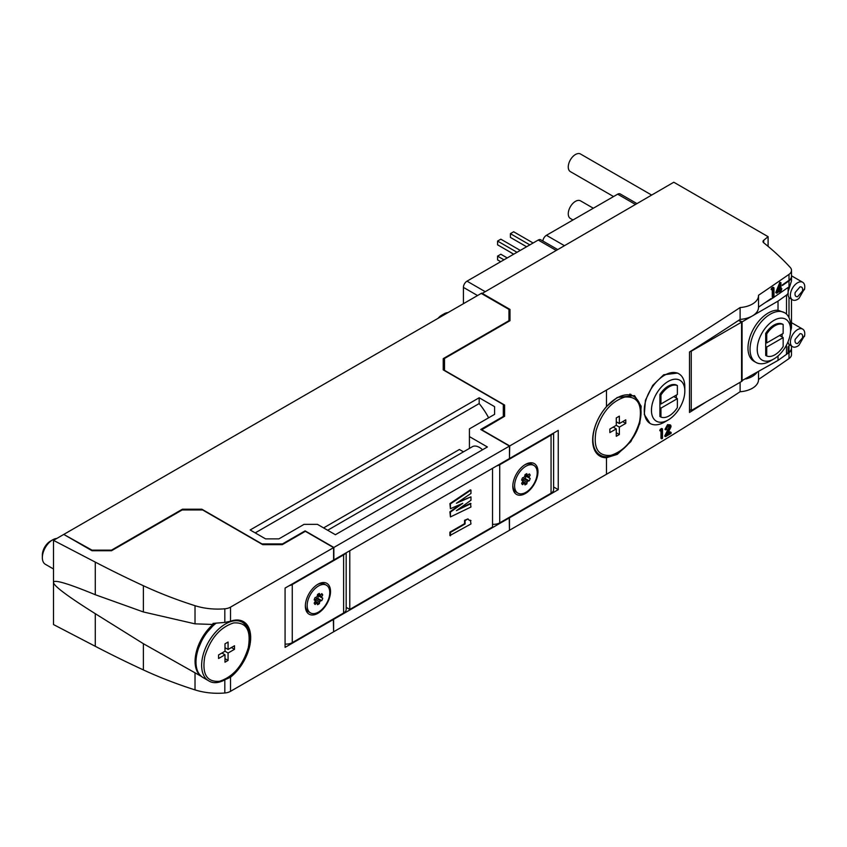 <?xml version="1.0" encoding="UTF-8"?>
<svg xmlns="http://www.w3.org/2000/svg" width="847" height="847" viewBox="0 0 847 847"><rect width="100%" height="100%" fill="white"/><g stroke="black" fill="none" stroke-linecap="round" stroke-linejoin="round"><path stroke-width="1.27" d="M804.65 288.541L798.933 298.44A10.164 5.865 -60 0 1 797.588 299.362A10.164 5.865 -60 0 1 795.365 300.24A10.164 5.865 -60 0 1 792.506 299.87A10.164 5.865 -60 0 1 790.749 292.448A10.164 5.865 -60 0 1 797.588 282.76A10.164 5.865 -60 0 1 799.812 281.892A10.164 5.865 -60 0 1 802.67 282.263A10.164 5.865 -60 0 1 804.65 288.541A10.164 5.865 -60 0 1 804.428 289.685M804.65 335.38L798.933 345.29A10.164 5.865 -60 0 1 797.588 346.211A10.164 5.865 -60 0 1 795.365 347.079A10.164 5.865 -60 0 1 792.506 346.709A10.164 5.865 -60 0 1 790.749 339.287A10.164 5.865 -60 0 1 797.588 329.61A10.164 5.865 -60 0 1 799.812 328.731A10.164 5.865 -60 0 1 802.67 329.102A10.164 5.865 -60 0 1 804.65 335.38A10.164 5.865 -60 0 1 804.428 336.524M470.964 520.577A8.301 4.796 120 0 1 469.227 520.196A8.301 4.796 120 0 1 468.02 518.883L464.58 520.28L464.58 523.668L449.905 532.138L449.905 535.526L470.964 523.965L470.445 520.28A8.301 4.796 120 0 1 468.973 520.037M349.779 550.73L349.779 609.438L492.531 527.014L492.531 468.317M470.964 503.637L456.427 510.635L470.964 500.249L470.964 496.861L456.427 503.266L470.964 493.473L470.964 490.085L450.424 503.912L450.424 508.719L462.79 503.277L450.424 512.107L450.424 516.924L470.964 507.025L470.445 503.34L458.756 508.962M460.366 504.336L449.905 511.81L450.424 516.924M470.964 490.085L470.329 489.862L449.905 503.616L450.424 508.719M470.964 496.861L458.672 501.752M346.169 607.352L349.779 609.438M333.856 547.469L333.856 559.92L509.471 458.534L509.471 446.083L333.856 547.469L305.1 530.868L282.506 543.912L261.967 543.912L201.893 509.227L182.38 509.227L111.518 550.137L92.005 550.137L64.277 534.722M333.602 631.523L333.347 618.924M333.856 631.671L509.471 530.275L509.471 517.824L333.856 619.221M508.962 321.278L508.962 309.42L481.234 293.411L64.277 534.129M508.962 320.685L443.235 358.63L443.235 369.895L503.309 404.58L503.309 416.438L480.715 429.482L509.471 446.083M494.584 414.363L494.584 406.655L479.18 397.762L250.161 529.978L265.566 538.872L278.917 538.872L304.073 524.346L317.424 524.346L335.401 534.722L487.396 446.972L469.418 436.597L469.418 428.889L494.584 414.363L494.584 406.655M479.18 397.762L479.18 403.574A50.831 29.349 -120 0 1 488.624 417.804M469.418 436.597L469.418 448.412M327.662 530.254L472.351 446.718A14.155 8.174 60 0 1 482.536 449.778M323.596 527.914L459.413 449.492L463.478 451.843M255.201 532.89L479.18 403.574M443.235 369.895L443.235 358.63M509.471 529.978L509.216 517.379M758.52 379.456A2904.712 1677.018 0 0 0 789.002 358.577A10.895 6.289 0 0 0 791.5 354.565L791.5 348.636A10.895 6.289 0 0 0 791.49 348.339M509.725 530.127L606.484 474.267A2904.712 1677.018 0 0 0 740.109 391.738A21.059 12.154 0 0 0 758.52 379.678A21.059 12.154 0 0 0 758.51 379.456M481.742 293.708L673.788 182.232L768.102 236.684L768.102 246.371M613.556 196.557L570.37 171.623A10.164 5.865 -60 0 1 568.813 163.471A10.164 5.865 -60 0 1 575.452 154.514A10.164 5.865 -60 0 1 580.534 154.016L651.608 195.043M572.985 219.976L570.37 218.462A10.164 5.865 -60 0 1 568.813 210.321A10.164 5.865 -60 0 1 575.452 201.353A10.164 5.865 -60 0 1 580.534 200.855L593.323 208.235M481.488 429.927L504.59 416.29L504.59 405.025L444.516 370.34L444.516 358.482L509.989 320.685L509.989 309.42L481.742 293.115M509.989 320.685L509.989 309.42M504.59 416.29L504.59 405.025M509.471 458.238L509.725 445.935L481.488 429.63M606.484 457.74A34.854 20.127 -60 0 1 599.877 456.11A34.854 20.127 -60 0 1 606.484 406.592L617.272 397.444L634.541 395.623L641.179 406.242L639.803 423.5L630.846 441.594L617.272 454.373L606.484 457.74L606.484 474.267M509.725 445.935L606.484 390.075A2904.712 1677.018 0 0 0 740.109 307.546L740.109 319.404A21.059 12.154 0 0 0 758.52 307.345A21.059 12.154 0 0 0 758.51 307.122M509.725 458.386L558.247 430.371L558.247 489.661L553.62 486.983M509.725 517.676L558.247 489.661M740.109 382.293L740.109 391.738M740.109 319.404A2904.712 1677.018 0 0 1 689.5 351.981L689.5 412.468A2904.712 1677.018 0 0 0 706.61 401.637M665.53 436.618L664.683 436.131L669.268 426.708L670.263 427.28L670.051 428.201L665.53 436.618L671.11 433.399L671.11 432.425L667.288 434.627L670.993 426.793A3.409 1.969 120 0 0 670.305 424.95A3.409 1.969 120 0 0 668.527 425.162A3.78 2.181 120 0 0 665.848 429.874L666.589 429.44A2.647 1.525 120 0 1 668.484 426.157A2.403 1.387 120 0 1 669.765 425.988A2.403 1.387 120 0 1 670.263 427.28M669.162 425.893L669.268 426.708M665.848 429.874L664.99 429.376L667.595 424.622L670.305 424.95M668.188 433.018A2904.712 1677.018 0 0 0 670.093 431.843L671.11 432.425M660.48 431.028L659.771 430.615L660.237 429.355L661.719 428.455L662.481 428.9L660.48 431.028L661.74 430.297L661.74 438.81L662.481 438.386L662.481 428.9M661.74 438.81L660.999 438.386L660.999 430.721M664.546 422.071L668.135 419.996A23.6 13.626 -60 0 1 651.449 410.361A23.6 13.626 -60 0 1 668.135 381.457A23.6 13.626 -60 0 1 684.831 391.092A23.6 13.626 -60 0 1 668.135 419.996L664.546 422.071A28.682 16.559 -60 0 1 650.2 423.489A28.682 16.559 -60 0 1 645.806 400.504A28.682 16.559 -60 0 1 664.546 375.232A28.682 16.559 -60 0 1 678.881 373.813L677.611 373.072L663.72 374.755L652.741 385.374L645.425 400.292L644.302 414.501L649.967 423.352M678.881 373.813A28.682 16.559 -60 0 1 684.831 386.941L684.831 391.092M659.919 394.469A17.787 10.27 -60 0 1 676.351 384.983L677.378 385.576L677.378 394.501L660.946 403.987L660.946 395.062L659.919 394.469L659.919 416.47L660.946 417.063L660.946 408.138L677.378 398.651L676.351 398.058L676.351 395.094M660.946 403.987L659.919 403.394M660.946 395.062A17.787 10.27 -60 0 1 677.378 385.576M673.788 396.576L676.351 398.058M659.919 407.545L660.946 408.138M660.946 417.063A17.787 10.27 -60 0 0 677.378 407.576L677.378 398.651M660.237 429.355L660.956 429.778M668.294 429.313L669.257 429.874M668.516 428.878L669.49 429.44M668.728 428.466L669.702 429.027M668.908 428.063L669.882 428.635M669.066 427.64L670.051 428.201M669.162 427.333L670.146 427.904M669.236 427.004L670.221 427.566M667.595 424.622L668.527 425.162M740.109 307.546A21.059 12.154 0 0 0 758.52 295.487A21.059 12.154 0 0 0 758.51 295.264A2904.712 1677.018 0 0 0 789.002 274.375A10.895 6.289 0 0 0 791.5 270.362A10.895 6.289 0 0 0 790.23 267.419A363.088 209.633 0 0 0 763.698 242.771A3.632 2.096 0 0 1 763.009 241.543A3.632 2.096 0 0 1 763.666 240.347L768.102 236.684M789.002 274.375L789.002 280.304A2904.712 1677.018 0 0 1 782.342 284.931L782.342 285.524A2904.712 1677.018 0 0 0 789.002 280.897A10.895 6.289 0 0 0 791.5 276.884L791.5 280.876L788.134 291.633L788.134 295.688L789.002 297.593L792.506 299.87M772.157 290.055L771.119 289.462L771.564 288.181L772.951 287.239L773.989 287.832L772.157 290.055L773.311 289.261L773.311 297.773L773.989 297.318L773.989 287.832M773.311 297.773L772.284 297.181L772.284 289.97M781.008 288.234L781.866 288.732L781.008 289.325L780.87 282.856L776.773 293.21A2904.712 1677.018 0 0 0 780.331 290.765L780.331 292.956L779.304 291.474M776.773 293.21L775.746 292.617L779.843 282.263L781.008 282.76M758.52 307.122A2904.712 1677.018 0 0 0 771.014 298.642L771.014 299.235A2904.712 1677.018 0 0 0 773.216 297.721M773.989 297.202A2904.712 1677.018 0 0 0 780.235 292.903M781.008 292.374A2904.712 1677.018 0 0 0 788.134 287.429L788.134 295.688M788.134 346.719L788.134 351.717A7.263 4.193 0 0 1 786.514 354.353L778.022 360.409L741.57 380.864M791.5 299.287L791.5 327.715L790.558 331.537M788.134 342.527L789.002 344.433L792.506 346.709M787.869 352.839A2904.712 1677.018 0 0 0 789.002 352.056A10.895 6.289 0 0 0 791.5 348.043L791.5 346.137M785.635 354.978A2904.712 1677.018 0 0 0 789.002 352.648A10.895 6.289 0 0 0 791.5 348.636M745.889 378.958A21.059 12.154 0 0 0 756.752 372.691M771.014 299.235L765.296 302.538M691.247 410.509L741.57 381.457L741.57 322.167L691.247 351.219L691.247 410.509L689.5 409.503M741.57 322.167L738.563 320.431M739.039 320.113L742.078 321.871L742.078 381.161M742.078 321.871L778.022 301.119L786.514 295.063A7.263 4.193 0 0 0 788.134 292.427M784.661 312.744L778.022 310.224A28.682 16.559 120 0 0 768.271 312.977A28.682 16.559 120 0 0 749.531 338.249A28.682 16.559 120 0 0 753.925 361.235L755.979 362.421A28.682 16.559 -60 0 1 751.585 339.435A28.682 16.559 -60 0 1 770.325 314.163A28.682 16.559 -60 0 1 784.661 312.744A28.682 16.559 -60 0 1 790.6 325.873L790.6 330.023A23.6 13.626 -60 0 1 773.914 358.927L770.325 361.002A28.682 16.559 -60 0 1 755.979 362.421M778.022 301.119L778.022 310.224M778.022 355.962L778.022 360.409M770.325 361.002L773.914 358.927A23.6 13.626 -60 0 1 757.229 349.292A23.6 13.626 -60 0 1 773.914 320.388A23.6 13.626 -60 0 1 790.6 330.023M765.699 333.4A17.787 10.27 -60 0 1 782.13 323.914L783.157 324.507L783.157 333.432L766.726 342.919L766.726 333.993L765.699 333.4L765.699 355.401L766.726 355.994L766.726 347.069L783.157 337.582L782.13 336.99L782.13 334.025M766.726 342.919L765.699 342.326M766.726 333.993A17.787 10.27 -60 0 1 783.157 324.507M779.568 335.507L782.13 336.99M765.699 346.476L766.726 347.069M766.726 355.994A17.787 10.27 -60 0 0 783.157 346.508L783.157 337.582M789.002 280.304A10.895 6.289 0 0 0 791.5 276.291L791.5 270.362M779.843 282.263L780.87 282.856M780.331 292.956L781.866 288.732M778.097 291.326A2904.712 1677.018 0 0 0 780.331 289.79L780.331 285.672L778.097 291.326M779.304 288.287L780.331 289.79M771.564 288.181L772.591 288.785M597.558 453.516A34.854 20.127 -60 0 1 596.659 453.389M630.708 394.247A34.854 20.127 -60 0 1 631.322 395.03M596.087 430.615C601.666 412.637 611.259 401.446 624.874 397.052C637.653 396.11 642.545 404.368 639.549 421.827C633.969 439.805 624.377 450.996 610.751 455.39C597.971 456.332 593.08 448.074 596.087 430.615M619.358 423.553L619.358 416.142L616.277 417.92L616.277 425.332L609.861 429.037L609.861 432.595L616.277 428.889L616.277 436.3L619.358 434.522L619.358 427.11L625.774 423.405L625.774 419.847L619.358 423.553L616.277 421.774M622.693 421.626L625.774 423.405M616.277 425.332L619.358 427.11M616.277 432.743L619.358 434.522M613.196 427.11L616.277 428.889M503.309 417.031L503.309 416.438M305.1 531.461L305.1 530.868M230.522 607.13A10.164 5.865 0 0 1 224.815 608.792A47.199 27.252 0 0 1 195.022 605.7A363.088 209.633 0 0 1 143.387 585.732A1089.274 628.887 0 0 1 95.288 562.112L53.499 540.354L63.769 534.425L92.005 550.73L111.518 550.73L182.126 509.968L202.666 509.968L262.739 544.653L282.252 544.653L305.365 531.313L333.602 547.617L230.522 607.13L230.522 621.243L224.815 622.429L212.999 623.392L212.999 624.451L195.022 623.847L143.387 611.958L95.288 594.721C67.622 583.308 53.689 579.221 53.499 582.45L53.499 624.557L95.288 646.303A1089.274 628.887 0 0 0 143.387 669.924A363.088 209.633 0 0 0 195.022 689.892A47.199 27.252 0 0 0 224.815 692.984A10.164 5.865 0 0 0 230.522 691.332L333.602 631.82L333.602 619.369L285.079 647.383L285.079 588.083L333.602 560.068L333.602 547.617M226.329 679.125L230.522 677.208A34.854 20.127 120 0 0 249.569 646.674A34.854 20.127 120 0 0 243.46 621.634A34.854 20.127 120 0 0 230.522 621.243M201.046 676.128A33.605 19.396 -60 0 1 212.999 624.451M239.489 620.216A34.854 20.127 -60 0 1 240.04 620.925M204.805 656.52C210.384 638.543 219.987 627.352 233.603 622.947C246.382 622.016 251.273 630.274 248.277 647.733C242.697 665.71 233.094 676.891 219.479 681.295C206.7 682.227 201.808 673.968 204.805 656.52M228.076 649.458L228.076 642.047L224.995 643.826L224.995 651.237L218.579 654.943L218.579 658.5L224.995 654.795L224.995 662.206L228.076 660.427L228.076 653.016L234.503 649.31L234.503 645.753L228.076 649.458L224.995 647.68M231.422 647.532L234.503 649.31M224.995 651.237L228.076 653.016M224.995 658.648L228.076 660.427M221.914 653.016L224.995 654.795M53.499 540.354L53.499 582.45C53.689 585.891 67.622 596.309 95.288 613.694L143.387 643.709L201.406 676.425M92.005 550.73L92.005 550.137M111.518 550.73L111.518 550.137M182.38 509.968L182.38 509.227M201.893 509.968L201.893 509.227M282.506 544.505L282.506 543.912M53.499 568.983L45.357 564.293A14.526 8.385 -60 0 1 42.35 557.644A14.526 8.385 -60 0 1 52.62 539.857L52.62 539.857A14.526 8.385 -60 0 1 56.77 538.47M50.418 541.127L52.62 539.857L50.418 541.127A11.403 6.585 -60 0 0 42.35 555.092L42.35 557.644M439.752 317.36A14.526 8.385 -60 0 1 443.892 313.951L443.892 313.951A14.526 8.385 -60 0 1 448.042 312.564M441.689 315.222L443.892 313.951L441.689 315.222A11.403 6.585 -60 0 0 438.037 318.345M496.734 465.882A8.714 5.029 0 0 0 499.719 464.759L551.058 435.114A8.714 5.029 0 0 0 553.017 433.399M525.394 493.515A17.787 10.27 -60 0 1 512.806 486.252A17.787 10.27 -60 0 1 525.384 464.463A17.787 10.27 -60 0 1 525.394 464.463A17.787 10.27 -60 0 1 537.972 471.726A17.787 10.27 -60 0 1 525.394 493.515M492.531 524.304A8.714 5.029 0 0 0 499.719 522.864L551.058 493.219A8.714 5.029 0 0 0 553.62 489.661L553.62 433.05M524.727 464.865A15.977 9.222 -60 0 1 532.096 464.41L533.885 465.448A15.977 9.222 -60 0 1 536.342 478.259A15.977 9.222 -60 0 1 525.902 492.329A15.977 9.222 -60 0 1 517.919 493.123A15.977 9.222 -60 0 1 515.463 480.323A15.977 9.222 -60 0 1 525.902 466.242A15.977 9.222 -60 0 1 533.885 465.448M517.919 493.123L516.119 492.086A15.977 9.222 -60 0 1 512.827 485.479M529.227 473.875L528.009 475.082A4.722 2.721 120 0 0 527.088 474.998L526.866 473.664A6.353 3.663 120 0 0 524.939 474.775L524.717 476.374A4.722 2.721 120 0 0 523.795 477.517L522.588 477.708A6.353 3.663 120 0 0 521.625 480.185L522.61 480.577A4.722 2.721 -60 0 0 522.61 481.805L521.625 483.33A6.353 3.663 120 0 0 522.588 484.696L523.795 483.489A4.722 2.721 120 0 0 524.717 483.573L524.939 484.908A6.353 3.663 120 0 0 526.866 483.796L527.088 482.208A4.722 2.721 120 0 0 528.009 481.054L529.227 480.863A6.353 3.663 120 0 0 530.18 478.386L529.195 478.004A4.722 2.721 120 0 0 529.195 476.766L530.18 475.241A6.353 3.663 120 0 0 529.227 473.875M525.722 474.214L527.088 474.998M528.708 474.394L530.18 475.241M525.278 474.511L529.195 476.766M525.119 474.638A4.722 2.721 120 0 1 525.087 475.633L529.195 478.004M522.578 481.572A6.353 3.663 120 0 0 522.758 481.424L522.98 479.836A4.722 2.721 120 0 0 523.901 478.682L525.119 478.491L529.227 480.863M525.119 478.491A6.353 3.663 120 0 0 526.04 476.173M523.901 478.682L528.009 481.054M522.98 479.836L527.088 482.208M522.758 481.424L526.866 483.796M522.345 482.208L524.717 483.573M522.133 482.536L523.795 483.489M521.657 480.027L522.61 480.577M636.87 203.555L620.205 193.931A5.082 2.933 120 0 0 617.664 194.185L546.442 235.297A5.082 2.933 120 0 0 542.874 241.014M533.112 242.994L513.663 231.771L510.402 233.656L529.851 244.878M510.402 233.656L510.402 237.414L526.59 246.763M510.402 252.237L513.547 254.291M557.432 249.41L540.767 239.796A5.082 2.933 120 0 0 538.226 240.04L467.004 281.162A5.082 2.933 120 0 0 463.415 287.387L463.415 303.692M520.28 250.405L500.831 239.182L497.57 241.067L517.019 252.29M497.57 241.067L497.57 244.825L513.758 254.174M507.237 257.933L500.831 254.238L497.57 256.122L503.976 259.817M497.57 256.122L497.57 259.891L500.715 261.702M289.293 585.658A8.714 5.029 0 0 0 292.268 584.525L343.617 554.88A8.714 5.029 0 0 0 345.565 553.165M317.943 613.292A17.787 10.27 -60 0 1 305.365 606.029A17.787 10.27 -60 0 1 317.943 584.229L317.943 584.229A17.787 10.27 -60 0 1 330.521 591.492A17.787 10.27 -60 0 1 317.943 613.292M285.079 644.08A8.714 5.029 0 0 0 292.268 642.64L343.617 612.995A8.714 5.029 0 0 0 346.169 609.438L346.169 552.816M317.286 584.631A15.977 9.222 -60 0 1 324.645 584.186L326.444 585.224A15.977 9.222 -60 0 1 328.89 598.024A15.977 9.222 -60 0 1 318.451 612.106A15.977 9.222 -60 0 1 310.468 612.889A15.977 9.222 -60 0 1 308.022 600.089A15.977 9.222 -60 0 1 318.451 586.008A15.977 9.222 -60 0 1 326.444 585.224M310.468 612.889L308.668 611.852A15.977 9.222 -60 0 1 305.375 605.256M321.775 593.641L320.558 594.848A4.722 2.721 120 0 0 319.637 594.774L319.414 593.429A6.353 3.663 120 0 0 317.487 594.541L317.265 596.14A4.722 2.721 120 0 0 316.344 597.283L315.137 597.474A6.353 3.663 120 0 0 314.173 599.962L315.158 600.343A4.722 2.721 -60 0 0 315.158 601.571L314.173 603.096A6.353 3.663 120 0 0 315.137 604.472L316.344 603.265A4.722 2.721 120 0 0 317.265 603.339L317.487 604.684A6.353 3.663 120 0 0 319.414 603.572L319.637 601.973A4.722 2.721 120 0 0 320.558 600.83L321.775 600.639A6.353 3.663 120 0 0 322.739 598.151L321.754 597.77A4.722 2.721 120 0 0 321.754 596.542L322.739 595.018A6.353 3.663 120 0 0 321.775 593.641M318.271 593.98L319.637 594.774M321.257 594.16L322.739 595.018M317.837 594.276L321.754 596.542M317.667 594.403A4.722 2.721 120 0 1 317.646 595.399L321.754 597.77M315.126 601.338A6.353 3.663 120 0 0 315.306 601.201L315.529 599.602A4.722 2.721 120 0 0 316.45 598.458L317.667 598.268L321.775 600.639M317.667 598.268A6.353 3.663 120 0 0 318.588 595.949M316.45 598.458L320.558 600.83M315.529 599.602L319.637 601.973M315.306 601.201L319.414 603.572M314.893 601.973L317.265 603.339M314.682 602.302L316.344 603.265M314.216 599.792L315.158 600.343M468.02 518.883L465.088 520.577L465.088 523.965L450.424 532.435L450.424 535.823M802.48 291.04L797.63 296.694C795.481 296.852 794.655 295.455 795.153 292.522L800.013 286.858C802.162 286.71 802.988 288.096 802.48 291.04M802.48 337.879L797.63 343.533C795.481 343.691 794.655 342.294 795.153 339.361L800.013 333.697C802.162 333.549 802.988 334.936 802.48 337.879M606.484 390.075L606.484 406.592M763.666 240.347L763.666 242.75M789.002 280.897L789.002 288.509M789.002 297.593L789.002 317.657M789.002 344.433L789.002 352.056M789.002 352.648L789.002 358.577M786.514 345.015L786.514 354.353M786.514 295.063L786.514 314.131M633.672 396.385C640.491 400.927 642.577 409.323 639.93 421.573C635.303 443.33 611.936 463.055 599.909 454.871A33.764 19.492 -60 0 1 594.086 430.223A33.764 19.492 -60 0 1 616.785 398.058A33.764 19.492 -60 0 1 633.672 396.385L629.734 394.109M230.522 677.208L230.522 691.332M224.815 608.792L224.815 622.429M195.022 605.7L195.022 623.847M208.627 680.776A33.764 19.492 -60 0 1 202.804 656.118A33.764 19.492 -60 0 1 225.514 623.964A33.764 19.492 -60 0 1 242.401 622.291C249.219 626.822 251.305 635.229 248.658 647.479C244.031 669.236 220.665 688.96 208.627 680.776L202.984 677.515A33.764 19.492 -60 0 1 197.16 652.857A33.764 19.492 -60 0 1 216.176 623.159M224.815 679.95L224.815 692.984M95.288 562.112L95.288 594.721M143.387 585.732L143.387 611.958M195.022 672.92L195.022 689.892M143.387 643.709L143.387 669.924M95.288 613.694L95.288 646.303M551.058 435.114L551.058 493.219M499.719 464.759L499.719 522.864M617.664 194.185L635.377 204.413M546.442 235.297L564.155 245.524M538.226 240.04L555.939 250.267M467.004 281.162L484.717 291.389M463.415 287.387L477.528 295.539M343.617 554.88L343.617 612.995M292.268 584.525L292.268 642.64M802.67 329.102L791.5 322.654M758.52 371.674L758.52 379.678M758.52 295.487L758.52 307.345M802.67 282.263L791.5 275.815M599.909 454.871L596.097 452.669M202.984 677.515C196.165 672.973 194.079 664.577 196.726 652.317L203.746 636.076L215.265 623.233M242.401 622.291L238.589 620.089"/></g></svg>
